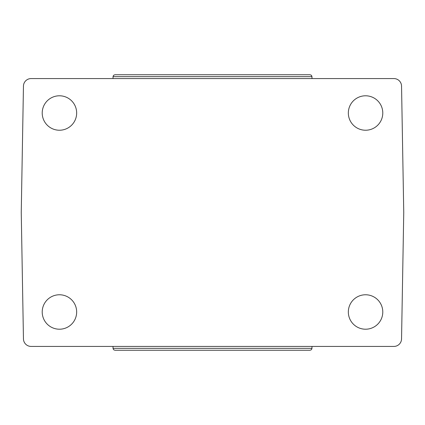 <?xml version="1.0" encoding="UTF-8"?>
<svg xmlns="http://www.w3.org/2000/svg" width="425" height="425" viewBox="0 0 425 425"><rect width="100%" height="100%" fill="white"/><g stroke="black" fill="none" stroke-linecap="round" stroke-linejoin="round"><path stroke-width="0.64" d="M76.659 113.013A17.218 17.218 0 0 1 50.83 127.925A17.218 17.218 0 0 1 50.83 98.095A17.218 17.218 0 0 1 76.659 113.013M76.659 311.987A17.218 17.218 0 0 1 50.83 326.905A17.218 17.218 0 0 1 50.83 297.075A17.218 17.218 0 0 1 76.659 311.987M382.782 311.987A17.218 17.218 0 0 1 356.952 326.905A17.218 17.218 0 0 1 356.952 297.075A17.218 17.218 0 0 1 382.782 311.987M382.782 113.013A17.218 17.218 0 0 1 356.952 127.925A17.218 17.218 0 0 1 356.952 98.095A17.218 17.218 0 0 1 382.782 113.013M31.11 78.572L393.89 78.572A7.655 7.655 0 0 1 401.545 86.089L403.75 212.5L401.545 338.911A7.655 7.655 0 0 1 393.89 346.428L31.11 346.428A7.655 7.655 0 0 1 23.455 338.911L21.25 212.5L23.455 86.089A7.655 7.655 0 0 1 31.11 78.572M114.925 350.253L310.075 350.253L311.44 349.685L311.987 348.341L113.013 348.341L113.56 349.685L114.925 350.253M310.075 74.747L114.925 74.747L113.56 75.315L113.013 76.659L311.987 76.659L311.44 75.315L310.075 74.747M311.987 78.572L311.987 76.659M113.013 78.572L113.013 76.659M311.987 348.341L311.987 346.428M113.013 348.341L113.013 346.428"/></g></svg>
